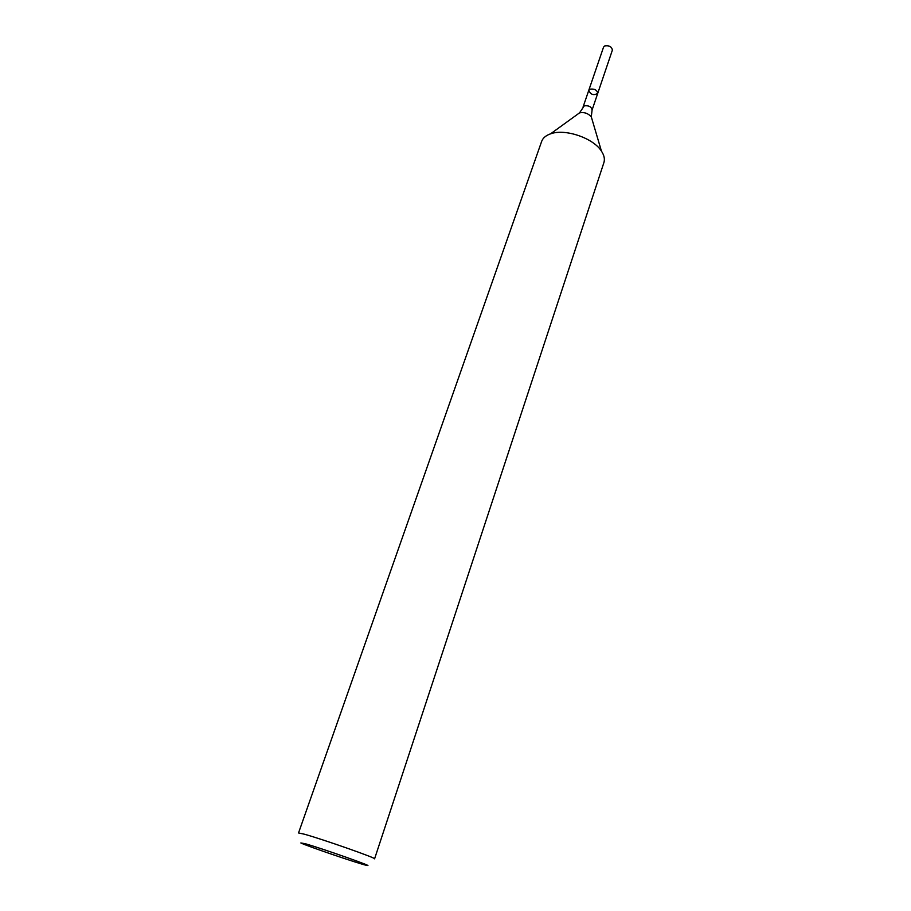 <?xml version="1.0" encoding="UTF-8"?>
<svg xmlns="http://www.w3.org/2000/svg" width="911" height="911" viewBox="0 0 911 911"><rect width="100%" height="100%" fill="white"/><g stroke="black" fill="none" stroke-linecap="round" stroke-linejoin="round"><path stroke-width="1.37" d="M589.952 89.164C594.519 88.618 597.104 90.018 597.73 93.366C593.608 95.689 590.624 94.676 588.779 90.314L589.952 89.164C594.519 88.618 597.104 90.018 597.73 93.366L612.374 50.139C611.805 46.7 609.265 45.288 604.733 45.926L603.549 47.133L588.779 90.314L589.952 89.164M305.208 843.7C323.268 848.858 377.006 867.841 366.632 865.359C360.118 864.175 306.734 846 300.858 842.96L305.208 843.7M304.274 834.18C322.266 839.099 377.2 858.39 374.58 858.834L603.891 162.648C604.995 159.14 604.187 155.314 601.454 151.158C593.357 138.028 564.991 128.371 550.563 133.837L549.162 134.361C545.256 136.012 542.74 138.381 541.635 141.456L298.535 832.95L304.274 834.18M577.585 114.262L579.544 112.85C584.213 111.962 588.13 113.306 591.296 116.847L591.991 119.17M550.563 133.837L579.544 112.85L584.247 105.847C588.825 105.334 591.433 106.735 592.082 110.037L597.73 93.366M592.082 110.037L591.296 116.847L601.454 151.158M583.086 106.974L588.779 90.314"/></g></svg>
